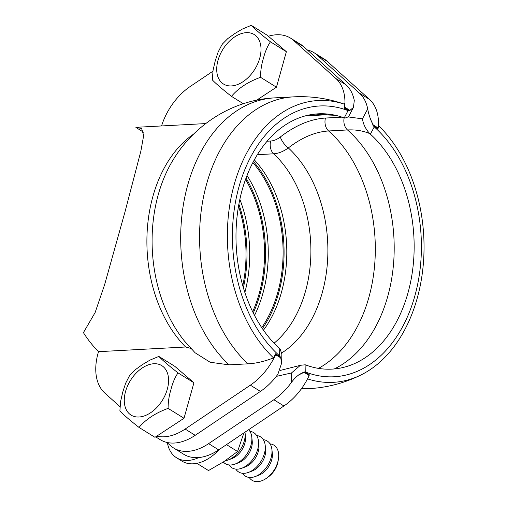 <?xml version="1.0" encoding="UTF-8"?>
<svg xmlns="http://www.w3.org/2000/svg" width="507" height="507" viewBox="0 0 507 507"><rect width="100%" height="100%" fill="white"/><g stroke="black" fill="none" stroke-linecap="round" stroke-linejoin="round"><path stroke-width="0.76" d="M166.942 442.434L170.548 445.685A51.714 33.405 -58.2 0 0 173.641 448.004A51.714 33.405 -58.2 0 0 208.618 443.638L273.843 399.744A51.714 33.405 -58.2 0 0 291.284 382.614L291.493 372.956L276.277 376.397M291.493 372.956L300.398 365.287L305.22 364.799L305.911 365.034L305.778 372.125L304.054 371.942L298.053 375.262L304.054 372.309L309.156 375.573A51.714 33.405 121.8 0 1 283.907 405.987L218.682 449.886A51.714 33.405 121.8 0 1 183.699 454.253L173.641 448.004M309.112 375.148L309.175 374.603L304.054 371.942M309.156 375.573L309.169 375.18L304.054 372.309M373.127 124.918L378.07 128.398L378.285 127.992L373.127 124.918L369.914 117.903L373.044 125.071L378 128.347M348.404 116.946L362.442 118.841L367.702 108.904C368.697 114.588 370.516 119.893 373.177 124.817M367.702 108.904A51.714 33.405 -58.2 0 0 359.444 93.155L317.122 55.029A51.714 33.405 -58.2 0 0 314.029 52.703L324.093 58.951A51.714 33.405 121.8 0 1 327.18 61.277L369.502 99.404A51.714 33.405 121.8 0 1 378.285 127.992M314.029 52.703A51.714 33.405 -58.2 0 0 307.312 49.952M239.862 199.321A111.191 77.375 -93.1 0 1 244.862 292.501M252.657 311.723A111.191 77.375 86.9 0 0 245.553 179.377M307.534 378.868A141.104 98.193 86.9 0 0 361.535 374.679A141.104 98.193 86.9 0 0 423.586 260.585A141.104 98.193 86.9 0 0 378.45 125.527M373.044 125.064L377.753 128.987L377.994 128.544M309.169 375.041L304.054 372.157M304.048 372.404C299.694 373.539 295.442 376.942 291.284 382.614M372.924 125.292L374.248 126.889A135.584 94.359 -93.1 0 1 414.84 295.968A135.584 94.359 -93.1 0 1 305.778 372.125M374.248 126.889L370.376 134.159A127.827 88.953 -93.1 0 1 413.972 254.736A127.827 88.953 -93.1 0 1 360.141 360.788A127.827 88.953 -93.1 0 1 305.911 365.034M370.376 134.159L369.761 133.62C362.974 130.755 355.546 129.532 347.479 129.957A133.17 92.673 -93.1 0 1 393.914 258.45A133.17 92.673 -93.1 0 1 334.284 368.944M344.145 117.89A10.343 7.199 86.9 0 0 347.479 129.957L328.599 130.971C315.278 131.814 301.849 137.473 288.331 147.943C283.324 151.549 278.432 153.501 273.653 153.805A111.191 77.375 -93.1 0 1 274.053 343.22M362.442 118.841C363.234 124.221 365.674 129.146 369.761 133.62M267.132 141.219L270.687 141.028C273.875 140.826 277.088 139.476 280.327 136.985A10.343 3.923 52.1 0 0 288.331 147.943A116.984 81.412 -93.1 0 1 327.801 255.648A116.984 81.412 -93.1 0 1 281.784 352.91M261.726 327.63A111.191 77.375 86.9 0 0 252.873 162.589M247.017 175.498A111.191 77.375 -93.1 0 1 254.52 315.424M242.79 285.777A111.191 77.375 86.9 0 0 238.524 206.229M254.324 159.87A111.191 77.375 -93.1 0 1 263.463 330.177M262.411 328.65A112.573 78.344 86.9 0 0 253.443 161.499M243.379 287.792A112.573 78.344 86.9 0 0 238.892 204.163M253.266 312.965A112.573 78.344 86.9 0 0 246.028 178.077M143.633 132.238L135.908 127.441L141.599 128.461L143.671 135.546L140.826 151.333L124.849 212.433L104.638 284.63L95.126 312.546L83.414 332.643A124.12 86.374 86.9 0 0 98.504 351.674L185.638 347.003L190.86 348.417M205.715 123.581L139.621 127.124A124.12 86.374 86.9 0 0 135.908 127.441M119.944 406.665L104.753 392.976A51.714 33.405 121.8 0 1 98.035 353.354L98.504 351.674M281.658 362.936L280.732 357.828L275.618 354.754A51.714 33.405 121.8 0 1 250.363 385.168L185.144 429.061A51.714 33.405 121.8 0 1 156.733 436.153M155.668 436.85L160.225 439.677A51.714 33.405 -58.2 0 0 195.201 435.31L260.427 391.41A51.714 33.405 -58.2 0 0 277.868 374.286L281.658 363.063L280.726 357.923M275.618 354.754L273.216 358.943L275.637 353.785L273.514 357.891C264.445 361.459 255.908 363.443 247.898 363.836L229.018 364.85L210.152 362.252L195.113 352.79L184.421 340.996L191.83 349.234M349.855 110.336L353.347 107.617L349.722 110.589L344.456 107.718L344.646 103.111L344.532 107.579L344.747 107.167L349.855 110.342L353.43 107.465L354.285 100.576A51.714 33.405 -58.2 0 0 346.028 84.827L303.706 46.701A51.714 33.405 -58.2 0 0 300.613 44.375L290.555 38.133A51.714 33.405 121.8 0 1 293.642 40.452L335.964 78.579A51.714 33.405 121.8 0 1 344.747 107.167M344.532 107.579L349.805 110.437M161.562 125.951A51.714 33.405 121.8 0 1 190.353 86.393L212.902 71.221M268.387 36.244A51.714 33.405 121.8 0 1 290.555 38.133M247.898 363.836A146.098 101.673 86.9 0 1 202.432 202.724A146.098 101.673 86.9 0 1 293.559 96.856L293.559 96.856C310.309 95.994 326.635 98.212 342.542 103.523L344.354 104.169L344.456 107.718M273.514 357.891A141.104 98.193 -93.1 0 1 234.196 184.624A141.104 98.193 -93.1 0 1 344.354 104.169M281.664 362.771L281.848 354.342L280.301 349.329L279.75 348.791L279.579 355.857L280.739 357.467L281.658 362.911M280.739 357.467L275.637 353.785M275.631 354.216L280.732 357.682M280.732 357.828L275.624 354.355M344.215 108.168L349.602 110.818L348.049 110.621A135.584 94.359 86.9 0 0 238.981 186.785A135.584 94.359 86.9 0 0 279.579 355.857M348.049 110.621L344.215 117.916A127.827 88.953 86.9 0 0 242.169 190.005A127.827 88.953 86.9 0 0 279.75 348.791M344.215 117.916L344.842 118.15L348.505 116.768L353.322 107.668M256.612 100.202L276.454 87.198L286.366 51.695L267.221 35.243L251.288 25.35C254.818 29.064 261.206 34.552 270.434 41.808C267.322 46.486 264.996 51.98 263.444 58.292C261.53 64.376 260.56 70.714 260.528 77.305C247.986 81.88 238.303 88.231 231.465 96.349C222.231 89.093 215.849 83.611 212.313 79.891L213.092 70.08L215.234 60.878L218.105 52.126L221.724 45.066M222.579 43.875L227.732 38.646L234.722 33.608L242.435 29.019L251.288 25.35M276.454 87.198L260.528 77.305M286.366 51.695L270.434 41.808M243.328 103.713L231.465 96.349M243.423 434.328L237.561 451.515L223.936 461.598L208.504 470.559L196.874 463.335M226.483 444.633L237.561 451.515M158.849 356.427L174.782 366.314L193.928 382.772L184.016 418.269L154.958 437.313L139.026 427.426C145.864 419.308 155.554 412.958 168.09 408.382C168.121 401.791 169.097 395.454 171.005 389.37C172.557 383.058 174.883 377.563 178.001 372.879C168.768 365.629 162.386 360.141 158.849 356.427L149.996 360.09L142.283 364.685L135.299 369.723L130.141 374.952M129.285 376.143L125.666 383.203L122.795 391.955L120.653 401.157L119.874 410.968C123.41 414.682 129.792 420.17 139.026 427.426M184.016 418.269L168.09 408.382M193.928 382.772L178.001 372.879M225.285 460.705A20.686 13.366 -58.2 0 0 228.201 459.95A20.686 13.366 -58.2 0 0 245.065 432.794A20.686 13.366 -58.2 0 0 244.989 432.179M228.201 459.95L231.788 458.651A16.807 10.856 -58.2 0 0 245.489 436.584L245.065 432.794M223.302 462.016A20.686 13.366 -58.2 0 0 234.912 464.12A20.686 13.366 -58.2 0 0 251.776 436.958A20.686 13.366 -58.2 0 0 248.62 429.74M234.912 464.12L238.493 462.815A16.807 10.856 -58.2 0 0 252.194 440.748L251.776 436.958M229.069 464.938A20.686 13.366 -58.2 0 0 241.617 468.284A20.686 13.366 -58.2 0 0 258.481 441.122A20.686 13.366 -58.2 0 0 249.913 431.356M241.617 468.284L245.204 466.979A16.807 10.856 -58.2 0 0 258.906 444.912L258.481 441.122M235.774 469.102A20.686 13.366 -58.2 0 0 248.329 472.448A20.686 13.366 -58.2 0 0 265.193 445.285A20.686 13.366 -58.2 0 0 256.624 435.519M248.329 472.448L251.909 471.142A16.807 10.856 -58.2 0 0 265.611 449.075L265.193 445.285M242.485 473.265A20.686 13.366 -58.2 0 0 255.034 476.612A20.686 13.366 -58.2 0 0 271.898 449.449A20.686 13.366 -58.2 0 0 263.329 439.683M255.034 476.612L258.621 475.306A16.807 10.856 -58.2 0 0 272.322 453.239L271.898 449.449M249.191 477.429A20.686 13.366 -58.2 0 0 266.764 478.05A20.686 13.366 -58.2 0 0 278.387 459.323A20.686 13.366 -58.2 0 0 270.041 443.847M266.764 478.05L268.564 476.738A16.807 10.856 -58.2 0 0 278.013 461.522L278.387 459.323M167.418 442.858A41.371 26.725 -58.2 0 0 176.582 457.789A41.371 26.725 -58.2 0 0 187.844 460.476A41.371 26.725 -58.2 0 0 198.877 457.536M176.582 457.789L181.95 461.117A41.371 26.725 -58.2 0 0 193.211 463.81A41.371 26.725 -58.2 0 0 219.417 449.386M273.843 399.744L283.907 405.987M208.618 443.638L218.682 449.886M359.444 93.155L369.502 99.404M317.122 55.029L327.18 61.277M301.202 389.059L309.213 388.628A146.098 101.673 -93.1 0 1 301.513 388.622M280.327 136.985C295.505 125.305 310.557 118.993 325.475 118.042L342.067 117.155M325.475 118.042A10.343 7.199 86.9 0 0 328.599 130.971A133.17 92.673 -93.1 0 1 375.148 257.119A133.17 92.673 -93.1 0 1 318.466 368.38M270.687 141.028A10.343 7.199 86.9 0 0 273.653 153.805L257.353 154.679M193.699 134.032A124.12 86.374 86.9 0 0 185.638 347.003M260.427 391.41L250.363 385.168M195.201 435.31L185.144 429.061M346.028 84.827L335.964 78.579M303.706 46.701L293.642 40.452M293.559 96.856L274.68 97.87A146.098 101.673 86.9 0 0 183.553 203.738A146.098 101.673 86.9 0 0 229.018 364.85M174.592 157.557A127.498 88.725 86.9 0 0 174.579 157.569A127.498 88.725 86.9 0 0 184.421 340.996M335.773 115.374L322.585 114.5A133.17 92.673 86.9 0 0 320.595 113.752M324.86 114.861A10.343 7.199 -93.1 0 1 324.791 114.867A10.343 7.199 -93.1 0 1 322.585 114.5L307.743 115.292M305.987 115.875A10.343 7.199 -93.1 0 1 305.911 115.881A10.343 7.199 -93.1 0 1 305.379 115.881M259.736 58.166A29.114 18.803 -58.2 0 0 234.861 36.789A29.114 18.803 -58.2 0 0 221.984 82.907A29.114 18.803 -58.2 0 0 259.736 58.166M167.297 389.243A29.114 18.803 121.8 0 1 129.545 413.978A29.114 18.803 121.8 0 1 142.423 367.867A29.114 18.803 121.8 0 1 167.297 389.243M309.213 388.628C327.617 387.595 345.058 382.943 361.535 374.679M300.258 365.351L280.016 370.478M174.579 157.569C196.127 123.391 234.076 99.74 274.68 97.87M305.233 115.919L324.791 114.867L334.519 115.273L337.833 115.888M222.763 43.615L221.565 45.294M130.324 374.692L129.127 376.371"/></g></svg>
